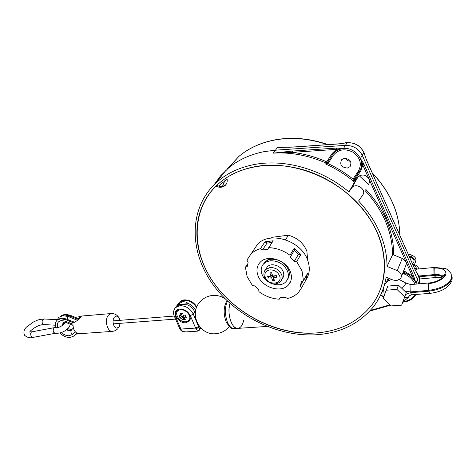 <?xml version="1.0" encoding="UTF-8"?>
<svg xmlns="http://www.w3.org/2000/svg" width="476" height="476" viewBox="0 0 476 476"><rect width="100%" height="100%" fill="white"/><g stroke="black" fill="none" stroke-linecap="round" stroke-linejoin="round"><path stroke-width="0.71" d="M120.232 323.317L118.952 326.952L117.025 328.065C113.603 328.541 111.557 320.235 114.353 317.195L116.233 316.118C117.524 316.106 118.595 316.951 119.446 318.658L120.011 320.324M79.801 318.379L78.837 316.409L81.39 316.183L80.658 317.45L76.856 320.8L72.977 323.097C72.804 328.886 74.559 332.415 78.242 333.688L81.301 333.569M416 267.548L417.422 269.083M413.775 264.924L414.667 264.025C416.101 261.086 414.989 258.748 411.335 257.01L409.199 256.284M408.164 253.952L412.032 255.267C415.679 256.998 416.786 259.331 415.352 262.27L415.334 262.318M418.731 268.958C418.231 266.792 416.708 265.34 414.168 264.596M54.93 333.271L53.55 332.129C52.919 330.6 53.11 329.243 54.121 328.053L55.162 327.494L56.888 328.113L56.501 327.714C58.578 327.75 61.172 326.506 64.284 323.983L64.54 323.656M268.256 278.049L267.661 276.449L271.011 276.223L269.886 272.879L271.612 272.7L272.736 276.05L276.264 275.574L276.859 277.187L273.331 277.657L274.598 280.745L272.879 280.911L271.612 277.829L268.256 278.049L269.309 276.36M271.612 277.829L272.724 276.026M272.7 275.949L271.082 276.116M272.879 280.911L273.938 279.186M273.385 277.579L272.813 276.038M273.331 277.657L274.45 275.836M271.011 276.223L272.153 274.378M271.85 273.462L271.57 272.706M281.816 279.382L282.226 278.698C283.833 276.853 284.196 274.604 283.309 271.963C281.292 265.626 271.118 262.413 267.31 266.852L266.066 268.809M267.744 276.449L268.642 277.437M265.257 277.318C268.083 285.862 283.059 284.469 279.59 275.866C277.639 271.82 274.408 269.827 269.886 269.874C265.697 270.749 264.156 273.23 265.257 277.318M381.08 242.653C387.785 266.953 384.638 287.819 371.631 305.253C357.827 322.228 338.971 331.486 315.064 333.022C269.273 336.115 219.394 304.557 203.103 263.347C191.84 236.185 195.725 205.858 215.896 186.193C219.442 187.794 222.5 187.586 225.071 185.563C227.195 183.504 227.742 180.85 226.707 177.602C249.18 163.143 283.351 160.942 314.904 173.817C346.409 186.729 372.351 213.932 381.08 242.653M216.717 185.396C220.227 186.937 223.238 186.705 225.767 184.706L226.1 184.39M271.362 258.432L271.838 259.206M288.248 269.172L289.164 269.243M257.956 275.533C256.13 270.338 256.861 265.929 260.152 262.306C267.393 253.958 286.754 260.11 290.544 272.177C292.199 277.157 291.526 281.381 288.527 284.856C281.304 293.567 261.955 287.522 257.956 275.533M267.69 258.611L268.155 259.997M289.224 272.802L290.687 272.587M260.408 248.662L264.971 241.82L273.176 240.779L267.679 249.323L262.496 249.948L260.408 248.662C256.629 249.751 253.476 251.548 250.947 254.053L246.865 260.17L248.163 262.068L247.252 266.495L245.42 267.238L247.151 276.645L252.482 285.582L254.702 285.897L258.73 289.7L258.914 291.645C265.168 296.221 271.951 298.738 279.257 299.214L280.257 297.69L285.362 297.256L287.409 298.523C292.056 297.411 295.834 295.245 298.75 292.032L301.605 287.754L300.326 285.85L303.17 280.792M304.527 278.781L305.663 280.483L301.605 287.754M300.326 285.85L301.481 281.417L303.456 280.685L307.52 273.45L305.663 280.483M298.517 254.232L300.862 254.523L296.679 261.604L294.305 261.306L298.517 254.232L294.364 250.281L290.104 257.308L289.961 255.219L294.233 248.204L294.364 250.281M294.305 261.306L290.104 257.308M294.233 248.204L300.862 254.523M272.094 242.445L267.036 243.087L262.496 249.948M264.971 241.82L267.036 243.087M245.42 267.238L247.639 263.93M305.937 279.894C309.59 274.378 310.239 268.012 307.883 260.806C301.808 240.672 269.666 230.515 257.528 244.331L253.547 250.209M289.961 255.219C283.345 250.43 276.253 247.907 268.684 247.657M303.456 280.685L302.046 270.993L296.679 261.604M267.928 258.575L268.642 259.825M307.645 260.152L306.889 251.274C303.646 243.188 297.476 237.833 288.385 235.198L285.517 239.731M271.778 238.012L272.26 237.28L288.385 235.198M272.26 237.28L271.13 238.083M290.062 270.981L288.92 271.1M418.642 283.875L417.458 279.549L362.307 155.408C358.761 148.667 353.103 145.329 345.332 145.376L275.342 150.19L264.15 151.636C250.162 154.42 238.309 159.859 228.587 167.957L220.501 175.93L214.277 184.557M365.8 189.388C377.563 201.943 385.685 215.634 390.165 230.461C392.611 238.744 393.765 246.895 393.628 254.916L392.468 255.011C392.563 247.151 391.409 239.166 389.005 231.05C384.596 216.485 376.635 203.014 365.122 190.644M359.838 170.652C362.052 166.874 362.254 162.81 360.433 158.448L362.843 165.112L364.003 164.416L360.433 158.448L363.938 152.469L364.568 154.182M348.92 191.917L351.954 187.592C356.405 182.284 366.96 189.668 362.7 195.118L358.589 200.973C377.426 221.423 386.911 243.242 387.042 266.429L397.204 270.612C401.155 272.748 402.291 275.408 400.619 278.591L396.681 280.602L392.986 280.013L386.155 277.181C384.221 288.67 379.794 298.761 372.887 307.437C358.708 324.18 339.644 333.301 315.701 334.795C276.235 336.907 233.841 315.058 211.451 282.381C189.079 249.781 189.02 207.887 216.086 182.844C226.243 173.591 239.047 167.475 254.481 164.494C284.499 158.698 322.085 169.099 348.92 191.917L355.078 181.172L354.198 180.44L355.054 179.381L353.965 179.291L359.523 171.134L354.079 179.125L352.936 179.149L353.644 181.332C345.076 174.305 335.735 168.522 325.614 163.988L327.952 163.631L327.369 162.756L332.617 154.563L333.218 155.444L327.964 163.631M415.06 284.184C412.615 279.192 408.985 275.788 404.172 273.98L404.701 272.766L403.226 272.153M224.791 180.773L222.488 186.277M218.502 186.068L227.111 179.131M255.249 166.624C291.092 159.859 336.705 177.108 362.528 208.72C388.464 240.297 390.814 280.507 371.631 305.253C357.827 322.228 338.971 331.486 315.064 333.022C276.247 335.152 234.478 313.511 212.683 281.221C190.888 249.019 191.417 207.804 218.615 183.671C228.438 175.091 240.648 169.408 255.249 166.624M355.078 181.172L357.672 177.304L351.49 188.169M387.042 266.429L392.468 255.011M393.628 254.916L402.262 258.438L397.204 270.612M401.423 276.615L406.421 263.865L405.992 261.865L402.262 258.438M416.595 272.57L418.678 276.05L416.006 283.137L413.364 275.271L412.27 275.949L416.006 283.137C413.828 278.525 410.062 275.068 404.701 272.754M368.656 184.099C369.679 182.546 369.81 180.856 369.049 179.024C365.931 174.609 362.29 173.841 358.125 176.733L357.672 177.304M327.22 162.929L325.614 163.988L326.155 163.09C308.406 155.343 290.747 152.028 273.17 153.141L292.353 151.059L292.24 152.344C303.932 153.694 315.439 156.872 326.756 161.876L326.155 163.09L327.22 162.929L326.756 161.876L332.075 153.552L336.306 149.399L343.488 148.429L338.62 149.571L334.961 151.826L332.641 154.504L327.369 162.732L332.676 154.432L332.075 153.552M292.353 151.059L336.401 148.078L336.306 149.399L292.24 152.344L273.17 153.141L277.532 147.489L286.528 147.262M354.198 180.44L353.644 181.332M344.029 143.133L339.114 143.895L295.626 146.935M287.718 147.31L295.364 146.953M336.401 148.078L343.488 148.429L347.188 142.586L343.232 143.347M332.605 154.623L333.2 153.694M357.482 172.431L357.589 172.996L358.815 171.187L357.547 173.068L357.702 173.811M362.658 164.208L362.992 165.065M364.777 155.116L366.472 159.888L365.05 156.164M415.328 270.112L418.678 276.05L415.316 270.219L366.514 159.984M363.194 162.786L362.575 163.863M345.332 158.264C346.504 160.156 348.236 161.156 350.509 161.257M347.319 168.064C341.346 167.362 339.465 164.565 341.673 159.692L344.297 158.347C350.265 159.014 352.169 161.792 350.015 166.671L347.319 168.064M327.976 163.577C336.925 167.748 345.261 172.907 352.99 179.041L358.446 171.015C362.087 163.97 360.296 157.705 353.073 152.231C344.886 148.232 338.269 149.303 333.218 155.444M358.446 171.015L359.541 171.104C366.937 161.501 354.453 145.704 341.679 148.667L336.431 150.714L332.653 154.492M403.202 301.671C408.872 300.844 412.746 298.476 414.816 294.567M389.094 278.4L387.994 281.221M383.406 290.229L381.466 293.216M229.985 303.426C226.695 313.065 231.788 329.243 237.738 328.375C235.108 328.345 232.859 326.149 230.985 321.788C228.724 315.582 228.391 309.465 229.985 303.426M243.629 320.544C242.492 325.429 240.523 328.041 237.738 328.375L267.09 326.447M270.219 260.771L266.56 261.764L263.68 263.787C261.11 266.631 260.539 270.094 261.961 274.176C265.09 283.636 280.346 288.402 286.046 281.56C288.432 278.805 288.968 275.455 287.653 271.51C284.166 264.216 278.353 260.634 270.219 260.771M287.552 279.287C289.432 276.621 289.771 273.516 288.569 269.981C285.094 262.692 279.293 259.123 271.177 259.265L268.5 259.872L266.179 261.015L263.121 264.418M273.873 276.782L272.932 276.366M272.32 275.991L271.546 275.36M185.652 331.921L182.891 331.409L180.089 329.344M196.07 328.981L197.6 331.135L199.277 330.249C199.819 329.88 199.694 328.845 198.897 327.143L196.07 328.981L195.618 328.065L198.599 326.536L193.315 314.118L190.311 315.647L195.618 328.065L180.91 329.065L175.555 316.796C174.097 312.423 175.501 309.822 179.773 309.001C184.462 309.073 187.972 311.286 190.311 315.647M195.327 313.279L194.791 312.018C193.411 308.966 191.078 306.598 187.794 304.92L180.898 304.319L176.727 305.872M175.971 306.901L176.655 305.878M174.329 309.21L178.03 304.11L182.867 301.635L185.866 302.016L188.71 303.646L181.392 304.283M188.817 320.491L189.936 319.824M177.245 310.691L176.977 311.97M180.059 309.662C186.294 308.829 193.077 317.706 189.008 321.33L185.705 322.746C179.458 323.507 172.746 314.654 176.87 311.024L180.059 309.662M180.428 304.366L177.59 304.616M181.761 304.265L188.698 303.664C191.959 305.324 194.279 307.669 195.66 310.697M180.095 304.414L177.578 304.628M60.952 316.052L64.189 314.874L69.234 315.755L78.588 319.563M72.084 329.327L71.412 330.064C70.549 331.48 70.847 332.962 72.304 334.509L69.228 335.77C66.372 335.788 63.719 334.711 61.279 332.545M57.798 327.577C56.602 323.543 57.858 321.199 61.571 320.538L65.682 321.276L72.905 324.227M76.791 333.158L73.78 336.074L70.103 337.514C66.539 337.603 63.1 336.104 59.78 333.016M56.103 327.571C54.99 324.382 55.353 321.901 57.197 320.134L60.678 318.765L65.748 319.664L66.337 319.009L61.273 318.105L57.792 319.479L57.114 320.211M68.96 316.832L69.811 315.106L64.772 314.225L60.803 316.106M69.811 315.106L79.254 318.938M73.417 322.799L65.748 319.664M74.274 322.246L66.337 319.009M181.701 318.224L180.118 318.135L178.988 315.523L180.565 315.606L179.987 313.684L182.677 313.47L183.254 315.398L185.164 315.035L186.289 317.665L184.385 318.016L185.271 319.497L182.594 319.693L181.701 318.224L183.129 316.225L181.398 316.362L180.88 315.172M182.124 309.781L180.618 309.733C172.609 310.15 178.066 322.627 185.807 321.764C189.525 321.038 190.668 318.753 189.24 314.904M185.628 316.266L184.385 318.016M180.565 315.606L181.981 313.559M180.118 318.135L181.398 316.362M182.594 319.693L183.861 317.914L183.129 316.225M183.861 317.914L184.486 317.867M429.251 283.654L429.911 282.893L428.953 282.976L428.287 283.75L429.251 283.654C437.492 282.31 442.93 279.436 445.554 275.033L445.893 274.003L442.644 275.747L442.091 277.454M445.554 275.033L442.299 276.77L441.823 277.853M445.893 274.003C446.101 269.886 442.394 267.911 434.778 268.077L433.844 268.155L434.463 267.441L444.917 268.476C446.167 268.357 448.219 270.047 451.07 273.551L451.694 278.097C448.398 284.636 440.669 288.73 428.501 290.396L428.287 283.75M442.121 277.062C440.901 275.652 438.604 275.068 435.231 275.301L436.581 277.454L441.847 277.758M434.778 268.077L435.01 274.515C438.426 274.253 440.74 274.848 441.936 276.306L442.275 277.008M418.731 276.009L435.01 274.515L435.231 275.301L434.29 275.39L435.641 277.538L419.659 278.972M442.133 277.014L441.936 276.306L442.644 275.747L442.299 276.77C441.294 279.531 437.164 281.578 429.911 282.893M390.992 305.919L383.281 298.535L386.125 290.247L396.847 289.337L404.671 296.845L401.661 305.134L390.992 305.919M396.847 289.337L398.537 285.166L387.869 286.094L386.125 290.247M398.537 285.166L406.302 292.627L404.671 296.845M406.302 292.627L401.661 305.134M415.417 269.16L416.131 267.197L412.472 263.668M416.131 267.197L415.37 269.154M112.532 331.379L112.425 331.391C107.279 332.105 104.214 319.664 108.445 315.13L111.253 313.541C114.835 313.464 117.489 315.023 119.22 318.224M81.241 316.736L80.938 316.123M412.293 263.258L413.632 262.377C414.655 260.408 413.822 258.819 411.133 257.611L412.032 255.267M55.162 327.494L31.838 331.849C30.571 332.569 30.351 334.039 31.178 336.252L32.82 337.419C30.208 338.335 27.459 337.633 24.585 335.312C23.264 332.206 23.949 329.41 26.644 326.929L33.522 321.943C36.902 320.592 37.14 319.533 44.304 318.997M57.162 319.682L44.447 319.003C42.394 319.438 41.704 320.895 42.382 323.382L44.066 324.549M267.31 266.852L265.596 269.547C263.841 271.415 263.46 273.92 264.448 277.062C266.846 282.417 274.42 286.957 280.578 281.453C282.191 279.602 282.548 277.353 281.655 274.7C279.323 269.844 275.437 267.447 270.017 267.518L265.596 269.547L264.204 271.951M399.816 235.108C399.739 228.087 398.656 220.989 396.579 213.819C392.206 199.069 384.15 185.557 372.405 173.276M419.737 283.779L419.38 277.936L416.536 272.468M327.452 144.639C308.87 138.343 290.949 136.874 273.688 140.218C260.021 143.032 248.401 148.441 238.833 156.437L226.981 169.337M403.719 270.933L412.27 275.949L362.843 165.112L360.647 171.181L355.054 179.381L355.822 180.011M359.57 171.062L360.647 171.181M404.172 273.98L402.726 273.385M405.225 271.552L404.701 272.766C410.461 275.283 414.352 279.049 416.375 284.071M413.364 275.271L364.003 164.416M364.58 154.165C361.076 145.775 354.691 141.985 345.415 142.8L343.922 143.157M363.039 164.999L363.741 163.851M415.316 270.219L366.484 160.067M332.647 154.498L334.092 152.659L332.647 154.498M380.61 295.09L383.977 296.506M389.886 304.86L370.352 310.429M415.875 294.483L414.899 296.03C412.103 299.636 408.093 301.671 402.851 302.135L402.815 302.141M383.156 288.938L383.477 288.373M386.393 282.536L388.172 278.02M234.317 328.601L234.156 328.613C231.514 328.583 229.259 326.393 227.379 322.044C224.708 314.297 224.737 307.317 227.463 301.106M77.6 320.348L68.354 316.588L67.806 316.843L67.229 319.265M77.243 333.39L75.351 334.551M181.368 329.969L180.91 329.065L179.791 328.755L174.442 316.504L175.555 316.796M174.335 316.26L174.442 316.504C172.955 313.339 173.3 310.364 175.477 307.567L179.91 305.663C185.878 305.741 190.346 308.555 193.315 314.118L194.791 312.018M196.582 307.526C193.411 302.659 189.162 300.255 183.843 300.302L179.428 302.212L178.399 303.611M179.678 328.505L180.267 329.642C181.695 331.397 183.444 332.159 185.515 331.927L197.6 331.135M199.402 326.411L198.897 327.143L198.599 326.536M63.141 322.109L62.909 325.227M66.717 329.535L69.96 330.344L71.769 329.63L73.369 328.059M67.699 328.684L71.697 329.594L71.406 330.052L69.597 330.766L66.247 329.892M62.499 325.513L63.147 322.103L66.194 322.561M75.166 331.718L72.304 334.509M65.682 321.276L66.057 322.508L72.923 325.322M434.433 267.441L416.625 269.16L415.721 270.939M405.707 283.012L410.728 284.565L410.02 285.332L410.199 291.901L428.501 290.396L428.733 291.199C440.895 289.539 448.618 285.439 451.914 278.9L451.908 275.521M399.477 279.662L405.498 282.833L405.594 283.898L401.982 288.48M404.606 291.003L410.199 291.901M404.654 297.161C407.034 297.714 408.563 297.351 409.235 296.078M451.504 281.542C447.898 288.176 440.77 292.109 430.12 293.341L428.733 291.199L410.431 292.692L411.901 294.805M410.431 292.692L405.641 294.436M435.671 277.532L436.581 277.454M419.041 276.782L434.29 275.39M434.07 274.598L433.844 268.155M80.878 333.599L112.877 331.35L115.472 330.576L117.983 328.648M80.361 316.153L111.146 313.553M118.578 327.893L119.779 325.429M415.756 268.22L416.506 269.172M411.133 257.611L409.55 257.07M68.407 327.952C64.623 331.927 60.035 333.676 54.651 333.2M55.519 325.239L43.917 324.543C39.621 324.751 35.224 326.798 30.744 330.671M70.269 324.233C69.728 326.191 69.175 327.357 68.603 327.732M31.838 331.849L29.357 331.998M30.583 330.844L29.679 332.016M32.82 337.419L55.162 333.325M225.071 185.563L225.767 184.706M288.527 284.856L290.872 280.834M250.947 254.053L257.528 244.331M399.822 235.132C399.346 212.635 390.13 191.84 372.172 172.752M328 144.597C309.358 138.213 291.336 136.701 273.926 140.069C260.188 142.889 248.49 148.345 238.833 156.437L228.587 167.957M216.086 182.844L226.148 170.087M358.125 176.733L351.954 187.592M295.483 146.876L283.226 147.328M295.501 146.87L339.221 143.811M345.058 142.937L339.239 143.811M343.553 143.222L345.528 142.717C355.733 142.026 362.224 146.394 364.997 155.819M359.303 175.787L368.406 184.456M358.833 171.193L357.506 173.145M416.232 271.927C418.648 274.944 419.88 278.162 419.921 281.572M350.015 166.671L350.985 165.047M383.858 296.851L380.449 295.417M369.745 311.102L390.29 305.247M237.738 328.375L234.156 328.613C231.949 329.475 229.259 327.167 226.088 321.681C223.286 313.785 223.547 306.806 226.879 300.743L226.963 300.63M263.68 263.787L264.644 262.288M56.941 320.378L58.75 317.349L62.927 315.636L68.3 316.564M65.628 318.742L74.381 322.181M76.124 334.396L74.411 335.461M175.579 319.104L113.264 323.847M174.258 316.064L113.05 320.872M225.089 298.791C221.31 296.227 217.157 295.108 212.623 295.441C207.423 295.971 203.115 298.226 199.7 302.206C188.889 314.071 199.521 335.366 215.485 333.735C221.09 333.307 225.684 330.915 229.254 326.56M178.03 304.11L179.428 302.212C181.261 300.642 182.945 299.874 184.48 299.898C189.799 299.862 193.91 302.206 196.82 306.931M189.008 321.33L189.751 320.277M199.551 329.844L200.795 328.006M57.792 319.479L57.197 320.134M61.297 315.6L60.863 316.082M63.701 324.578L63.147 322.109M409.521 295.578L411.871 294.805L430.12 293.341M385.167 283.999C387.19 281.506 389.41 280.013 391.813 279.531M383.608 287.629L384.001 293.275L384.602 294.692M402.958 301.766L408.426 297.464M410.728 284.565L428.93 282.982M452.176 277.657L452.033 279.745M416.625 269.16L414.876 269.089"/></g></svg>
